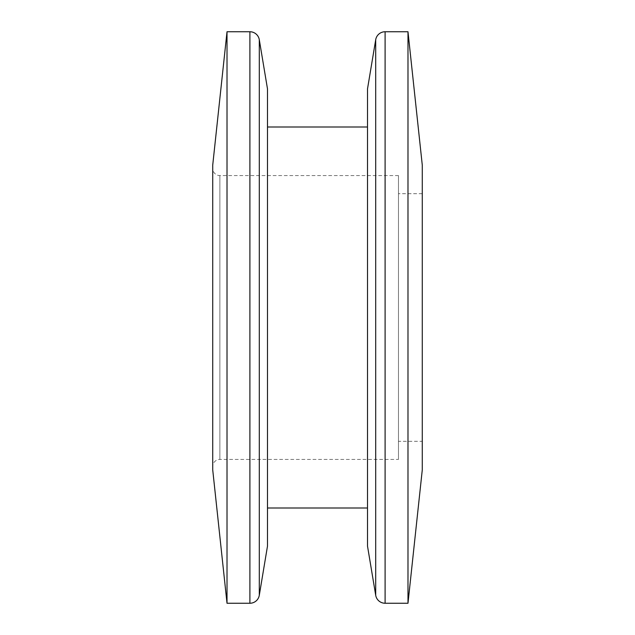 <?xml version="1.0" encoding="UTF-8"?>
<svg xmlns="http://www.w3.org/2000/svg" width="635" height="635" viewBox="0 0 635 635"><rect width="100%" height="100%" fill="white"/><g stroke="black" fill="none" stroke-linecap="round" stroke-linejoin="round"><path stroke-width="0.48" stroke-dasharray="3.17 2.38" d="M398.462 459.422L398.462 175.577L398.462 459.422L219.869 459.422A7.144 7.144 0 0 0 212.725 466.566L212.725 168.434L212.725 466.566M398.462 175.577L219.869 175.577A7.144 7.144 0 0 1 212.725 168.434M422.275 441.325L422.275 193.675L422.275 441.325L398.462 441.325L398.462 193.675L398.462 441.325M422.275 193.675L398.462 193.675M367.506 508L367.506 127L367.506 508M267.494 508L267.494 127L267.494 508M212.725 165.1L212.725 469.9M227.012 31.75L227.012 603.25M267.494 88.9L267.494 546.1M367.506 88.9L367.506 546.1M407.987 31.75L407.987 603.25M422.275 165.1L422.275 469.9M219.869 459.422L219.869 175.577L219.869 459.422M249.896 31.75L249.896 603.25M259.294 595.289L259.294 39.711M375.706 39.711L375.706 595.289M385.104 603.25L385.104 31.75"/><path stroke-width="0.95" d="M249.896 603.25L249.896 31.75L227.012 31.75L212.725 165.1L212.725 469.9L227.012 603.25L249.896 603.25A9.525 9.525 0 0 0 259.294 595.289L267.494 546.1L267.494 88.9L259.294 39.711L259.294 595.289M249.896 31.75A9.525 9.525 0 0 1 259.294 39.711M375.706 595.289L375.706 39.711L367.506 88.9L367.506 546.1L375.706 595.289A9.525 9.525 0 0 0 385.104 603.25L407.987 603.25L407.987 31.75L385.104 31.75L385.104 603.25M375.706 39.711A9.525 9.525 0 0 1 385.104 31.75M407.987 603.25L422.275 469.9L422.275 165.1L407.987 31.75M367.506 127L267.494 127M367.506 508L267.494 508M227.012 603.25L227.012 31.75"/></g></svg>
